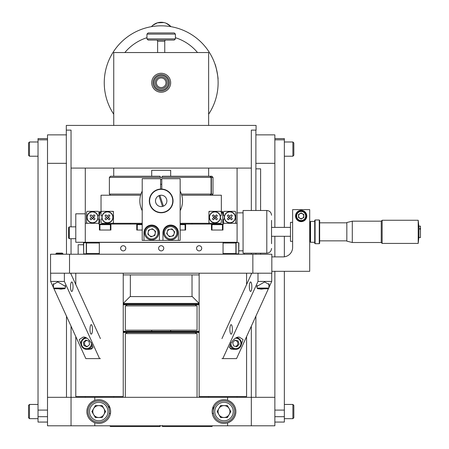 <?xml version="1.0" encoding="UTF-8"?>
<svg xmlns="http://www.w3.org/2000/svg" width="449" height="449" viewBox="0 0 449 449"><rect width="100%" height="100%" fill="white"/><g stroke="black" fill="none" stroke-linecap="round" stroke-linejoin="round"><path stroke-width="0.67" d="M162.325 425.792L162.325 425.411M160.046 425.792L160.046 426.55L110.516 426.55L109.758 425.792M212.613 425.792L211.855 426.55L162.325 426.55M160.046 425.411L160.046 426.55M127.089 305.892L125.95 304.753M195.281 305.892L196.421 304.753M199.143 304.181L199.143 304.753L123.234 304.753L123.234 304.181L199.143 304.181L123.234 304.181L123.234 303.423L130.064 296.593L192.307 296.593L199.143 303.423L199.143 304.181M197.055 330.183L125.322 330.183L125.322 305.892L197.055 305.892L197.055 330.183M199.143 332.462L199.143 331.323L123.234 331.323L123.234 331.89L199.143 331.89L123.234 331.89L123.234 332.462L199.143 332.462L199.143 396.562L246.585 396.562L246.585 336.582M195.281 333.596L196.421 332.462M127.089 333.596L125.95 332.462M197.055 397.326L197.055 333.596L125.322 333.596L125.322 397.326M75.786 336.582L75.786 396.562L123.234 396.562L123.234 273.211L123.234 274.923L199.143 274.923L199.143 303.423L123.234 303.423M162.325 177.226L160.046 177.226M199.143 273.211L199.143 274.923M252.849 273.211L271.825 273.211L271.825 254.229L252.849 254.229L252.849 273.211L69.528 273.211L69.528 254.229L252.849 254.229M69.528 254.229L50.546 254.229L50.546 273.211L69.528 273.211M148.389 230.887L149.169 229.933A3.817 3.817 0 0 0 148.389 230.887M151.695 228.973L152.907 229.17A3.817 3.817 0 0 0 151.695 228.973M155 230.876L155.433 232.026A3.817 3.817 0 0 0 155 230.876M155.006 234.692L154.226 235.646A3.817 3.817 0 0 0 155.006 234.692M151.706 236.601L150.488 236.404A3.817 3.817 0 0 0 151.706 236.601M148.394 234.698L147.962 233.553A3.817 3.817 0 0 0 148.394 234.698M142.21 230.034L136.754 230.034L136.754 224.057L137.877 224.057L109.781 224.057L110.381 224.657L99.919 224.657L100.52 224.057L99.397 224.057L110.903 224.057L110.903 230.034L99.397 230.034L99.397 224.057L98.864 224.057L98.864 223.299L85.276 223.299L85.276 242.275L237.094 242.275L237.094 242.673L237.094 223.299L223.507 223.299L223.507 224.057L221.857 224.057L222.973 224.057L222.973 230.034L211.468 230.034L211.468 224.057L212.59 224.057L184.5 224.057L185.095 224.657L180.161 224.657M99.397 230.034L99.919 230.034L99.919 224.657M172.427 229.4A3.817 3.817 0 0 0 171.254 229.018L172.135 229.265M174.229 231.409L174.487 232.61A3.817 3.817 0 0 0 174.229 231.409M173.651 235.175L172.736 236A3.817 3.817 0 0 0 173.651 235.175M167.118 234.17L166.865 232.969A3.817 3.817 0 0 0 167.118 234.17M180.161 230.034L185.617 230.034L185.617 224.057L180.161 224.057M101.031 211.344L101.783 211.344L101.031 211.344L101.031 195.214L140.61 195.214M181.761 195.214L221.346 195.214L221.346 211.344L209.01 211.344L209.01 212.018L209.01 211.344L209.683 211.344L208.937 212.091L208.937 222.552L209.683 223.299L220.588 223.299L221.335 222.552L221.335 219.449L220.369 218.478M102.002 216.165L101.036 215.2L101.036 212.091L101.783 211.344L113.361 211.344L113.361 212.018L113.361 211.344L112.693 211.344L113.44 212.091L113.44 222.552L112.693 223.299L101.783 223.299L101.036 222.552L101.036 219.449L102.002 218.478M209.01 223.299L209.01 222.631L209.01 223.299L180.161 223.299M113.361 223.299L113.361 222.631L113.361 223.299L142.21 223.299M221.346 211.344L220.588 211.344L221.335 212.091L221.335 215.2L220.369 216.165M123.234 245.721A2.582 2.582 0 0 0 120.652 248.303A2.582 2.582 0 0 0 123.234 250.884A2.582 2.582 0 0 0 125.81 248.303A2.582 2.582 0 0 0 123.234 245.721M161.185 245.721A2.582 2.582 0 0 0 158.604 248.303A2.582 2.582 0 0 0 161.185 250.884A2.582 2.582 0 0 0 163.767 248.303A2.582 2.582 0 0 0 161.185 245.721M199.143 245.721A2.582 2.582 0 0 0 196.561 248.303A2.582 2.582 0 0 0 199.143 250.884A2.582 2.582 0 0 0 201.724 248.303A2.582 2.582 0 0 0 199.143 245.721M223.052 254.229L223.052 242.37L99.319 242.37L99.319 254.229M85.288 168.078L85.288 223.299L85.276 213.814L75.786 213.814L75.786 242.275L85.276 242.275L85.288 242.673M229.574 347.184L229.108 347.223M93.269 347.223L92.803 347.184M78.16 254.229L78.16 244.744L83.486 244.744M249.347 286.709A4.743 1.246 -90 0 0 250.593 291.452A4.743 1.246 -90 0 0 251.838 286.709A4.743 1.246 -90 0 0 250.593 281.961A4.743 1.246 -90 0 0 249.347 286.709M229.882 329.409A4.743 1.246 -90 0 0 231.128 334.151A4.743 1.246 -90 0 0 232.38 329.409A4.743 1.246 -90 0 0 231.128 324.661A4.743 1.246 -90 0 0 229.882 329.409M232.459 349.137L231.611 349.137C226.156 348.295 234.496 335.571 239.435 337.199L243.061 339.534L240.816 346.084M257.053 287.5L256.755 286.49L264.618 281.955L269.204 284.599L268.912 285.699M264.158 288.774L261.346 289.139L258.865 288.774M251.749 273.211L221.946 338.597M221.946 358.611L236.544 358.611L268.53 288.432M268.912 287.596L271.724 281.428L271.724 273.211M222.811 358.611L257.995 281.428L271.724 281.428M257.995 281.428L257.995 273.211M73.03 286.709A4.743 1.246 -90 0 1 71.778 291.452A4.743 1.246 -90 0 1 70.532 286.709A4.743 1.246 -90 0 1 71.778 281.961A4.743 1.246 -90 0 1 73.03 286.709M92.494 329.409A4.743 1.246 -90 0 1 91.242 334.151A4.743 1.246 -90 0 1 89.996 329.409A4.743 1.246 -90 0 1 91.242 324.661A4.743 1.246 -90 0 1 92.494 329.409M81.555 346.084L79.31 339.534L82.936 337.199C87.875 335.571 96.215 348.295 90.76 349.137L89.912 349.137M53.459 285.699L53.167 284.599L57.753 281.955L65.616 286.49L65.324 287.5M63.511 288.774L61.03 289.139L58.213 288.774M70.622 273.211L100.424 338.597M100.424 358.611L99.56 358.611L64.381 281.428L64.381 273.211M53.841 288.432L85.826 358.611L99.56 358.611M53.459 287.596L50.647 281.428L64.381 281.428M50.647 281.428L50.647 273.211M243.072 212.86L237.094 212.86L237.094 223.299L237.089 168.078M99.319 253.483L86.472 253.483L86.472 254.229L86.472 242.275M223.052 253.483L235.899 253.483L235.899 242.275M86.472 243.027L99.319 243.027M223.052 243.027L235.899 243.027M235.899 254.229L235.899 253.483L235.899 254.229M238.7 244.312L238.7 242.673L236.09 242.673L236.09 253.837L238.7 253.837L238.7 244.312M238.89 242.864L238.7 253.837M83.671 244.312L83.671 253.837L86.281 253.837L86.281 242.673L83.671 242.673L83.671 244.312M83.671 253.837L83.486 242.864L86.281 242.673L83.671 242.673M224.393 218.478L223.428 219.449L223.428 222.552L224.174 223.299L235.085 223.299L235.832 222.552L235.832 212.091L235.085 211.344L224.174 211.344L223.428 212.091L223.428 215.2L224.393 216.165M216.452 214.841L217.395 215.778L216.452 214.841L215.043 216.25L213.37 214.841L212.428 215.778L213.836 217.187L212.428 218.865L213.37 219.808L214.779 218.394L216.452 219.808L217.395 218.865L215.986 217.456L217.395 215.778M226.043 221.133A5.388 5.388 0 0 0 233.665 221.133A5.388 5.388 0 0 0 233.665 213.511A5.388 5.388 0 0 0 226.043 213.511A5.388 5.388 0 0 0 226.043 221.133M233.8 213.376A5.579 5.579 0 0 1 233.8 221.267A5.579 5.579 0 0 1 225.909 221.267A5.579 5.579 0 0 1 225.909 213.376A5.579 5.579 0 0 1 233.8 213.376M228.311 214.841L227.374 215.778L228.782 217.456L227.374 218.865L228.311 219.808L229.989 218.394L231.398 219.808L232.335 218.865L230.926 217.187L232.335 215.778L231.398 214.841L229.72 216.25L228.311 214.841M229.854 216.25L228.782 217.322L229.854 218.394L230.926 217.322M210.968 221.267A5.579 5.579 0 0 1 210.968 213.376A5.579 5.579 0 0 1 218.854 213.376A5.579 5.579 0 0 1 218.854 221.267A5.579 5.579 0 0 1 210.968 221.267M218.719 213.511A5.388 5.388 0 0 0 211.097 213.511A5.388 5.388 0 0 0 211.097 221.133A5.388 5.388 0 0 0 218.719 221.133A5.388 5.388 0 0 0 218.719 213.511M214.908 218.394L215.986 217.322L214.908 216.25L213.836 217.322L214.908 218.394M222.76 211.631L222.002 211.631L222.002 213.123L222.76 213.123L222.76 221.52L222.76 211.631M222.76 220.549L222.76 214.094L222.76 220.549M222.76 223.018L222.76 221.52L222.76 223.018M97.977 218.478L98.943 219.449L98.943 222.552L98.196 223.299L87.291 223.299L86.545 222.552L86.545 212.091L87.291 211.344L98.196 211.344L98.943 212.091L98.943 215.2L97.977 216.165M96.333 221.133A5.388 5.388 0 0 0 96.333 213.511A5.388 5.388 0 0 0 88.706 213.511A5.388 5.388 0 0 0 88.706 221.133A5.388 5.388 0 0 0 96.333 221.133M88.576 213.376A5.579 5.579 0 0 1 96.462 213.376A5.579 5.579 0 0 1 96.462 221.267A5.579 5.579 0 0 1 88.576 221.267A5.579 5.579 0 0 1 88.576 213.376M90.036 218.865L90.979 219.808L92.651 218.394L94.06 219.808L95.003 218.865L93.594 217.187L95.003 215.778L94.06 214.841L92.387 216.25L90.979 214.841L90.036 215.778L91.444 217.456L90.036 218.865M91.444 217.322L92.516 218.394L93.594 217.322L92.516 216.25M103.652 213.511A5.388 5.388 0 0 0 103.652 221.133A5.388 5.388 0 0 0 111.273 221.133A5.388 5.388 0 0 0 111.273 213.511A5.388 5.388 0 0 0 103.652 213.511M111.408 221.267A5.579 5.579 0 0 1 103.517 221.267A5.579 5.579 0 0 1 103.517 213.376A5.579 5.579 0 0 1 111.408 213.376A5.579 5.579 0 0 1 111.408 221.267M107.328 216.25L105.919 214.841L104.982 215.778L106.391 217.187L104.982 218.865L105.919 219.808L107.597 218.394L109.006 219.808L109.943 218.865L108.535 217.187L109.943 215.778L109.006 214.841L107.328 216.25M106.391 217.322L107.463 218.394L108.535 217.322L107.463 216.25M90.036 215.778L90.979 214.841M104.982 215.778L105.919 214.841M99.611 220.549L99.611 214.094L99.611 220.549M99.611 223.018L99.611 211.631L100.368 211.631L100.368 213.123L99.611 213.123L99.611 223.018M65.324 288.05L64.6 288.774L54.183 288.774L53.459 288.05L65.324 288.05L65.324 285.396M55.788 253.803L62.995 253.803L62.293 253.096L56.49 253.096L55.788 254.229M86.696 338.22A5.208 5.023 -90 0 0 84.676 348.289A5.208 5.023 -90 0 0 91.473 342.811M85.377 337.648A5.932 5.719 -90 0 0 86.668 349.356A5.932 5.719 -90 0 0 92.247 344.753M86.668 349.356L88.374 349.356A5.932 5.719 -90 0 0 91.837 348.149M89.564 344.658L89.048 341.274L85.967 340.045L83.396 342.194L83.907 345.578L86.994 346.808L89.564 344.658M87.055 340.477A2.963 2.862 -90 0 0 86.348 346.196A2.963 2.862 -90 0 0 87.493 346.392M68.579 237.392L68.579 227.581L69.298 226.857L69.298 238.716L75.786 238.716L69.298 238.716L68.579 237.998L68.579 237.392M268.176 288.774L257.771 288.774L257.053 288.05L268.9 288.05M230.904 342.811A5.208 5.023 90 0 0 239.586 346.959A5.208 5.023 90 0 0 235.68 338.22M230.129 344.753A5.932 5.719 90 0 0 239.906 347.453A5.932 5.719 90 0 0 236.999 337.648M230.533 348.149A5.932 5.719 90 0 0 233.996 349.356L235.703 349.356M234.911 340.157L238.138 340.909L239.115 344.181L236.876 346.695L233.648 345.943L232.672 342.671L234.911 340.157M234.76 340.331L238.138 340.909M235.428 346.359A2.963 2.862 90 0 0 237.538 342.059A2.963 2.862 90 0 0 234.619 340.488M137.276 230.034L137.276 224.657L137.877 224.057L142.21 224.057M137.276 224.657L142.21 224.657M212.59 224.057L221.857 224.057L222.451 224.657L211.99 224.657L212.59 224.057M66.491 254.229L66.3 130.12L71.043 130.12L71.043 226.857M71.043 238.716L71.043 254.229M71.043 273.211L71.043 274.137M71.043 326.17L71.043 425.792L66.491 425.792M66.491 316.18L66.491 397.326M255.885 210.491L255.885 130.12L251.328 130.12L251.328 210.491M255.885 253.191L255.885 254.229M255.885 316.18L255.885 397.326M255.885 425.792L251.328 425.792L251.328 397.326L274.861 397.326L274.861 425.792L227.609 425.792L227.609 422.857A11.859 11.859 0 0 0 235.865 411.559C235.534 417.093 232.784 420.859 227.609 422.857A11.859 11.859 0 0 1 212.141 411.559A11.859 11.859 0 0 1 227.609 400.261C232.784 402.253 235.534 406.019 235.865 411.559A11.859 11.859 0 0 0 227.609 400.261L227.609 397.326L251.328 397.326L251.328 326.17M251.328 253.191L251.328 254.229M251.328 273.211L251.328 274.137M260.628 206.793L260.628 206.411L260.628 206.793M255.885 168.835L260.628 168.835L260.588 210.491M260.628 188.193L260.628 187.435L260.628 188.193M260.628 253.191L260.628 254.229M151.7 176.238L151.7 170.317L170.676 170.317L170.676 176.238M274.861 271.314L274.861 410.094L284.352 410.094L284.352 416.694L274.861 416.694M274.861 138.589L284.352 138.589L284.352 227.379M284.352 236.297L284.352 256.811M284.352 271.314L284.352 410.094M284.352 139.819L274.861 139.819M255.885 163.335L274.861 163.335L274.861 149.102L274.861 227.379M274.861 236.297L274.861 256.89M274.861 422.066L284.352 422.066L284.352 416.694M47.51 416.694L38.025 416.694L38.025 422.066L47.51 422.066M38.025 416.694L38.025 410.094L47.51 410.094L47.51 139.819L38.025 139.819L38.025 138.589L47.51 138.589M38.025 410.094L38.025 139.819M217.816 76.88L217.995 79.035C218.601 79.355 215.542 63.949 215.071 64.387L216.401 68.865M216.732 70.263L217.322 73.26M217.395 73.715L217.681 75.718M113.743 114.226A56.933 56.933 0 0 1 161.185 25.823A56.933 56.933 0 0 1 208.628 114.226M197.521 52.544A47.252 47.252 0 0 0 175.419 37.694M146.952 37.694A47.252 47.252 0 0 0 124.85 52.544M163.93 22.557L157.419 22.82L152.772 25.34L151.414 26.665A13.049 13.049 0 0 1 170.957 26.665M227.609 397.326L47.51 397.326L47.51 425.792L227.609 425.792M274.861 149.102L274.861 134.868L255.885 134.868M66.491 134.868L47.51 134.868L47.51 163.335L66.491 163.335M170.676 82.756A9.491 9.491 0 0 1 161.185 92.241A9.491 9.491 0 0 1 151.7 82.756A9.491 9.491 0 0 1 161.185 73.266A9.491 9.491 0 0 1 170.676 82.756A9.491 9.491 0 0 0 152.194 79.726M113.743 52.544L208.628 52.544L208.628 125.417L113.743 125.417L113.743 52.544M161.073 77.963A4.793 4.793 0 0 0 156.398 82.869A4.793 4.793 0 0 0 161.298 87.544A4.793 4.793 0 0 0 165.978 82.638A4.793 4.793 0 0 0 161.073 77.963M161.326 88.683A5.932 5.932 0 0 1 155.259 82.897A5.932 5.932 0 0 1 163.082 77.133A5.932 5.932 0 0 0 155.567 80.859A5.932 5.932 0 0 0 159.294 88.374A5.932 5.932 0 0 0 166.809 84.648A5.932 5.932 0 0 0 163.082 77.133M163.487 75.92A7.212 7.212 0 0 0 154.355 80.45A7.212 7.212 0 0 0 158.884 89.587A7.212 7.212 0 0 0 168.021 85.057A7.212 7.212 0 0 0 163.487 75.92M158.564 90.535A8.205 8.205 0 0 0 168.964 85.377A8.205 8.205 0 0 0 163.806 74.977A8.205 8.205 0 0 0 153.406 80.135A8.205 8.205 0 0 0 158.564 90.535M151.7 82.756A9.491 9.491 0 0 0 170.177 85.781M163.621 212.225A11.579 11.579 0 0 1 149.871 203.341A11.579 11.579 0 0 1 158.75 189.59A11.579 11.579 0 0 1 172.506 198.469A11.579 11.579 0 0 1 163.621 212.225M159.866 195.371A5.691 5.691 0 0 0 155.775 202.684A5.691 5.691 0 0 0 163.408 206.147A5.691 5.691 0 0 0 166.596 199.132A5.691 5.691 0 0 0 159.866 195.371L163.408 206.147M162.504 206.445L158.963 195.663M164.89 212.175A11.859 11.859 0 0 1 149.915 204.609A11.859 11.859 0 0 1 157.487 189.635A11.859 11.859 0 0 1 172.455 197.206A11.859 11.859 0 0 1 164.89 212.175M292.625 241.326L290.469 241.326L290.469 222.35L292.625 222.35M418.204 243.414L418.204 220.263L382.144 220.263L382.144 243.414L418.204 243.414L418.945 236.337M381.235 242.505L381.235 221.172L352.291 221.172L352.291 242.505L381.235 242.505L382.144 243.414M352.291 242.505L346.836 241.158L346.836 222.524L352.291 221.172M420.466 229.254L420.466 237.532L418.945 237.532L418.945 226.144L420.466 226.144L420.466 229.254L419.899 229.254L419.899 228.446L420.466 228.446M314.715 243.319L314.715 220.358L315.091 219.976L315.091 243.7L314.715 243.319M319.267 219.976L319.649 220.358L319.649 243.319L319.267 243.7L319.267 219.976L315.091 219.976M310.158 241.899L310.158 221.784L310.54 221.402L310.54 242.275L310.158 241.899M95.177 416.302L94.649 416.302M228.103 416.302L227.576 416.302M220.425 416.302L219.903 416.302M94.767 406.715L94.767 407.153M94.767 415.965L94.767 416.302M227.609 406.429L227.609 406.839M217.855 410.33A6.269 6.269 0 0 0 217.855 412.788M219.864 416.268A6.269 6.269 0 0 0 221.991 417.497M226.01 417.497A6.269 6.269 0 0 0 228.143 416.268M230.152 412.788A6.269 6.269 0 0 0 230.152 410.33M228.143 406.85A6.269 6.269 0 0 0 226.01 405.615M221.991 405.615A6.269 6.269 0 0 0 219.864 406.85M92.601 410.33A6.269 6.269 0 0 0 92.601 412.788M94.61 416.268A6.269 6.269 0 0 0 96.743 417.497M104.898 412.788A6.269 6.269 0 0 0 104.898 410.33M96.743 405.615A6.269 6.269 0 0 0 94.61 406.85M94.767 425.792L94.767 422.728A11.859 11.859 0 0 0 110.611 411.559A11.859 11.859 0 0 0 94.767 400.385A11.859 11.859 0 0 0 94.767 422.728C89.811 420.646 87.185 416.925 86.887 411.559C87.185 406.193 89.811 402.467 94.767 400.385L94.767 397.326M109.006 408.556L109.006 405.593M109.264 413.456L110.46 413.456M212.293 413.456L213.37 413.456L213.37 412.603M213.37 406.3L213.37 410.509M251.328 168.078L71.043 168.078M256.076 130.12L256.076 125.417L66.3 125.417L66.3 130.12M271.538 220.358L271.538 243.7M266.796 210.491L243.072 210.491L243.072 253.191L266.796 253.191L266.796 210.491C269.675 210.772 271.258 212.355 271.538 215.234M295.532 216.003A5.635 5.635 -0 0 0 301.167 221.638A5.635 5.635 -0 0 0 306.796 216.003A5.635 5.635 -0 0 0 301.167 210.368A5.635 5.635 -0 0 0 295.532 216.003A5.635 5.635 -0 0 1 301.167 210.368A5.635 5.635 -0 0 1 306.796 216.003M298.585 216.003A2.582 2.582 -0 0 0 301.167 218.584A2.582 2.582 -0 0 0 303.743 216.003A2.582 2.582 -0 0 0 301.167 213.421A2.582 2.582 -0 0 0 298.585 216.003A2.582 2.582 -0 0 1 301.167 213.421A2.582 2.582 -0 0 1 303.743 216.003M309.703 271.314L271.825 271.314L309.703 271.314L300.213 271.314L309.703 271.314L300.213 271.314L309.703 271.314L309.703 209.632L292.625 209.632L292.625 247.399A9.491 9.491 180 0 1 283.134 256.89L271.825 256.89M142.21 210.688A21.35 21.35 0 0 1 142.21 191.128A21.35 21.35 0 0 0 142.21 210.688M160.596 179.566A21.35 21.35 0 0 1 161.78 179.566A21.35 21.35 0 0 0 160.596 179.566M180.161 191.128A21.35 21.35 0 0 1 180.161 210.688A21.35 21.35 0 0 0 180.161 191.128M159.406 240.378L159.406 232.79A7.706 7.706 0 0 0 151.7 225.078A7.706 7.706 0 0 0 143.989 232.79L143.989 240.378L162.965 240.378L162.965 232.79A7.706 7.706 0 0 1 170.676 225.078A7.706 7.706 0 0 1 178.382 232.79L178.382 240.378L162.965 240.378M160.596 189.063L160.596 178.702L142.21 178.702L142.21 240.378L143.989 240.378M178.382 240.378L180.161 240.378L180.161 178.702L161.78 178.702L161.78 189.063M210.278 176.238L211.378 177.377L212.994 177.377L211.855 176.238L209.975 176.238L211.075 177.377L211.075 194.075L181.413 194.075M211.378 177.377L211.378 194.075L210.278 195.214M211.378 194.075L212.994 194.075L212.994 177.377M110.516 195.214L109.376 194.075L140.958 194.075M211.075 177.377L162.325 177.377L162.325 176.238L162.325 177.377L109.376 177.377L109.376 194.075M160.046 177.377L160.046 176.238L160.046 177.377M109.376 177.377L110.516 176.238L160.046 176.238M162.325 176.238L209.975 176.238M209.975 195.214L211.075 194.075M29.482 418.676L28.534 417.727L28.534 405.391L29.482 404.442L29.482 418.676L38.025 418.676M292.888 404.442L293.837 405.391L293.837 417.727L292.888 418.676L292.888 404.442L284.352 404.442M305.679 216.003A4.518 4.518 -0 0 0 301.167 211.485A4.518 4.518 -0 0 0 296.649 216.003A4.518 4.518 -0 0 0 301.167 220.521A4.518 4.518 -0 0 0 305.679 216.003M306.285 216.003A5.124 5.124 -0 0 0 301.167 210.878A5.124 5.124 -0 0 0 296.043 216.003A5.124 5.124 -0 0 0 301.167 221.127A5.124 5.124 -0 0 0 306.285 216.003M301.167 212.933L298.506 214.465L298.506 217.535L298.506 214.465L301.167 212.933L303.821 214.465L303.821 217.535L301.167 219.067L298.506 217.535M303.821 217.535L303.821 214.465M174.268 233.284A3.626 3.626 0 0 0 173.757 230.881M172.899 229.927A3.626 3.626 0 0 0 170.564 229.164M167.084 232.29A3.626 3.626 0 0 0 167.595 234.698M172.04 236.146A3.626 3.626 0 0 0 173.87 234.501M171.417 236.281A3.57 3.57 0 0 0 173.331 230.404A3.57 3.57 0 0 0 167.281 231.684A3.57 3.57 0 0 0 171.417 236.281M176.541 234.698A6.168 6.168 0 0 0 172.584 226.925A6.168 6.168 0 0 0 164.811 230.881A6.168 6.168 0 0 0 168.768 238.655A6.168 6.168 0 0 0 176.541 234.698M177.439 234.995A7.117 7.117 0 0 0 172.882 226.021A7.117 7.117 0 0 0 163.907 230.584A7.117 7.117 0 0 0 168.47 239.553A7.117 7.117 0 0 0 177.439 234.995M167.92 229.725L166.646 233.643L169.402 236.707L173.432 235.854L174.706 231.937L171.95 228.872L167.92 229.725M155.32 232.728A3.626 3.626 0 0 0 154.45 230.427M153.457 229.619A3.626 3.626 0 0 0 151.027 229.226M149.831 229.68A3.626 3.626 0 0 0 148.277 231.589M148.075 232.851A3.626 3.626 0 0 0 148.945 235.147M149.938 235.961A3.626 3.626 0 0 0 152.368 236.354M153.564 235.899A3.626 3.626 0 0 0 155.118 233.991M157.784 233.777A6.168 6.168 0 0 0 152.682 226.7A6.168 6.168 0 0 0 145.611 231.802A6.168 6.168 0 0 0 150.712 238.879A6.168 6.168 0 0 0 157.784 233.777M158.722 233.929A7.117 7.117 0 0 0 152.834 225.763A7.117 7.117 0 0 0 144.673 231.65A7.117 7.117 0 0 0 150.561 239.817A7.117 7.117 0 0 0 158.722 233.929M148.507 230.185L147.844 234.249L151.038 236.853L154.888 235.394L155.55 231.325L152.357 228.721L148.507 230.185M148.176 232.217A3.57 3.57 0 0 0 151.128 236.309A3.57 3.57 0 0 0 155.219 233.357A3.57 3.57 0 0 0 152.267 229.265A3.57 3.57 0 0 0 148.176 232.217M224 402.315A9.244 9.244 0 0 0 214.762 411.559A9.244 9.244 0 0 0 224 420.797A9.244 9.244 0 0 0 233.244 411.559A9.244 9.244 0 0 0 224 402.315M224 400.873A10.686 10.686 0 0 0 213.32 411.559A10.686 10.686 0 0 0 224 422.24A10.686 10.686 0 0 0 234.687 411.559A10.686 10.686 0 0 0 224 400.873M220.571 417.497L227.43 417.497L230.859 411.559L227.43 405.615L220.571 405.615L217.142 411.559L220.571 417.497M224 417.497A5.938 5.938 0 0 0 229.944 411.559A5.938 5.938 0 0 0 224 405.615A5.938 5.938 0 0 0 218.062 411.559A5.938 5.938 0 0 0 224 417.497M103.893 408.59A5.938 5.938 0 0 0 93.605 408.59A5.938 5.938 0 0 0 98.752 417.497A5.938 5.938 0 0 0 103.893 408.59M98.752 402.315A9.244 9.244 0 0 0 89.508 411.559A9.244 9.244 0 0 0 98.752 420.797A9.244 9.244 0 0 0 107.99 411.559A9.244 9.244 0 0 0 98.752 402.315M98.752 400.873A10.686 10.686 0 0 0 88.066 411.559A10.686 10.686 0 0 0 98.752 422.24A10.686 10.686 0 0 0 109.433 411.559A10.686 10.686 0 0 0 98.752 400.873M102.181 405.615L95.323 405.615L91.893 411.559L95.323 417.497L102.181 417.497L105.61 411.559L102.181 405.615M292.888 141.985L293.837 142.934L293.837 155.27L292.888 156.218L292.888 141.985L284.352 141.985M28.534 155.27L28.534 142.934L29.482 141.985L29.482 156.218L28.534 155.27M251.328 204.592L251.328 208.987M164.755 52.544L164.755 41.229A1.179 1.179 0 0 1 165.934 40.056M157.621 52.544L157.621 41.229A1.179 1.179 0 0 0 156.443 40.056M175.419 38.878L174.246 40.056L148.131 40.056L146.952 38.878L175.419 38.878L175.419 34.113L146.952 34.113L146.952 38.878M146.952 34.113L148.131 32.94L174.246 32.94L175.419 34.113M161.78 184.315A16.607 16.607 0 0 0 160.596 184.315M164.755 41.229L157.621 41.229M192.026 296.593L192.026 274.923M192.026 224.057L192.026 223.299M130.35 296.593L130.35 274.923M130.35 224.057L130.35 223.299M222.451 228.822L222.973 228.822M199.143 304.753L199.143 331.323M246.585 273.211L246.585 284.543M244.211 254.229L244.211 253.191M75.786 273.211L75.786 284.543M243.072 250.817L238.89 250.817M53.459 283.594L53.459 288.05M62.995 253.803L62.995 254.229M75.786 226.857L69.298 226.857L75.786 226.857M268.193 288.774L268.912 288.05L268.912 283.594M257.053 285.396L257.053 288.05M185.095 230.034L185.095 224.657M211.99 230.034L211.99 224.657M222.451 230.034L222.451 224.657M110.381 230.034L110.381 224.657M85.288 396.562L85.288 397.326M113.732 168.078L113.732 176.238M113.732 223.299L113.732 224.057M113.732 396.562L113.732 397.326M208.639 168.078L208.639 176.238M208.639 223.299L208.639 224.057M208.639 396.562L208.639 397.326M237.089 396.562L237.089 397.326M151.7 330.183L151.7 331.323M170.676 330.183L170.676 331.323M166.051 23.208L170.609 26.283M346.836 240.855L319.649 240.855M346.836 222.827L319.649 222.827M381.235 221.172L382.144 220.263M418.945 227.34L418.204 220.263M310.158 236.297L309.703 236.297M290.469 236.297L271.538 236.297M310.158 227.379L309.703 227.379M290.469 227.379L271.538 227.379M319.267 243.7L315.091 243.7M314.715 242.275L310.54 242.275M314.715 221.402L310.54 221.402M266.796 253.191C269.675 252.91 271.258 251.328 271.538 248.443M211.855 195.214L212.994 194.075M38.025 404.442L29.482 404.442M284.352 418.676L292.888 418.676M284.352 156.218L292.888 156.218M38.025 156.218L29.482 156.218M38.025 141.985L29.482 141.985"/></g></svg>
